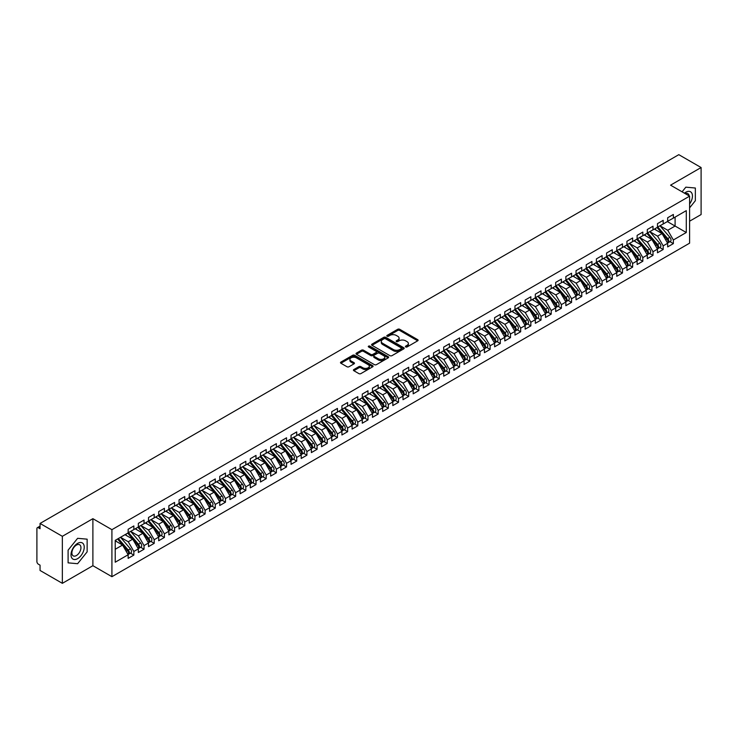 <?xml version="1.0" encoding="UTF-8"?>
<svg xmlns="http://www.w3.org/2000/svg" width="738" height="738" viewBox="0 0 738 738"><rect width="100%" height="100%" fill="white"/><g stroke="black" fill="none" stroke-linecap="round" stroke-linejoin="round"><path stroke-width="1.11" d="M405.679 346.952A0.987 0.572 0 0 0 407.072 346.952L417.69 340.818A1.411 0.812 0 0 0 418.105 340.246A1.411 0.812 0 0 0 417.69 339.664L399.701 329.286A1.411 0.812 0 0 0 397.708 329.286L387.09 335.412A0.987 0.572 0 0 0 388.492 336.224L389.858 335.43A4.52 2.611 0 0 1 396.26 335.43L397.754 336.288A4.52 2.611 0 0 1 399.083 338.133A4.52 2.611 0 0 1 397.754 339.987L396.38 340.781A0.987 0.572 0 0 0 397.782 341.583L399.157 340.79A4.52 2.611 0 0 1 405.549 340.79L407.044 341.657A4.52 2.611 0 0 1 408.372 343.502A4.52 2.611 0 0 1 407.044 345.347L405.679 346.14A0.987 0.572 0 0 0 405.679 346.952L405.679 346.14M353.843 369.544A1.411 0.812 0 0 0 353.428 370.125A1.411 0.812 0 0 0 353.843 370.697L358.889 373.613A1.411 0.812 0 0 0 360.882 373.613L372.681 366.804A1.411 0.812 0 0 0 373.087 366.233A1.411 0.812 0 0 0 372.681 365.651L354.692 355.273A1.411 0.812 0 0 0 352.69 355.273L340.901 362.081A1.411 0.812 0 0 0 340.486 362.653A1.411 0.812 0 0 0 340.901 363.234L346.998 366.749A1.411 0.812 0 0 0 349 366.749L354.046 363.834A1.411 0.812 0 0 0 354.452 363.262A1.411 0.812 0 0 0 354.046 362.681L351.02 360.937A3.782 2.186 0 0 1 349.913 359.397A3.782 2.186 0 0 1 352.247 357.376A3.782 2.186 0 0 1 356.362 357.847L368.207 364.683A3.782 2.186 0 0 1 369.314 366.233A3.782 2.186 0 0 1 366.98 368.244A3.782 2.186 0 0 1 362.856 367.773L360.882 366.638A1.411 0.812 0 0 0 358.889 366.638L353.843 369.544L353.843 370.697M689.596 221.197L701.1 214.555L701.1 167.535L678.803 154.666L40.055 523.445L40.055 528.74L38.431 527.799A2.159 1.245 -120 0 0 37.343 527.688A2.159 1.245 -120 0 0 36.9 528.676L36.9 561.59A2.159 1.245 -120 0 0 38.431 564.229L40.055 565.17L40.055 570.465L62.352 583.334L92.887 565.705L111.918 576.692L111.918 529.672L92.887 518.685L62.352 536.314L40.055 523.445M701.1 167.535L670.565 185.164L689.596 196.16L111.918 529.672M389.959 355.67A1.411 0.812 0 0 0 391.961 355.67L403.751 348.871A1.411 0.812 0 0 0 404.166 348.29A1.411 0.812 0 0 0 403.751 347.709L385.762 337.331A1.411 0.812 0 0 0 383.769 337.331L371.98 344.139A1.411 0.812 0 0 0 371.565 344.711A1.411 0.812 0 0 0 371.98 345.292L389.959 355.67M368.926 347.164A0.987 0.572 0 0 1 369.932 347.303L369.932 346.131L388.216 356.685A1.411 0.812 0 0 1 388.631 357.257A1.411 0.812 0 0 1 388.216 357.838L376.426 364.646A1.411 0.812 0 0 1 374.424 364.646L356.436 354.258L356.436 353.105A1.411 0.812 0 0 0 356.03 353.686A1.411 0.812 0 0 0 356.436 354.258M356.436 353.105L361.482 350.19A1.411 0.812 0 0 1 363.483 350.19L370.78 354.406A1.411 0.812 0 0 0 372.773 354.406L376.122 352.469A1.411 0.812 0 0 0 376.537 351.897A1.411 0.812 0 0 0 376.122 351.316L368.53 346.934A0.987 0.572 0 0 1 369.932 346.131M111.918 576.692L689.596 243.171L689.596 196.16M667.355 221.575L686.285 232.507L686.285 210.644L673.36 218.107L673.36 214.463L667.659 217.756L667.659 221.4L663.185 223.983L663.185 220.339L657.484 223.632L657.484 227.276L653.001 229.859L653.001 226.215L647.3 229.509L647.3 233.153L642.826 235.736L642.826 232.092L637.125 235.385L637.125 239.029L632.641 241.612L632.641 237.977L626.94 241.261L626.94 244.905L622.466 247.498L622.466 243.854L616.765 247.138L616.765 250.782L612.282 253.374L612.282 249.73L606.581 253.014L606.581 256.658L602.107 259.25L602.107 255.606L596.405 258.89L596.405 262.534L591.931 265.126L591.931 261.483L586.23 264.776L586.23 268.42L581.747 271.003L581.747 267.359L576.046 270.652L576.046 274.296L571.572 276.879L571.572 273.235L565.871 276.529L565.871 280.172L561.387 282.755L561.387 279.112L555.686 282.405L555.686 286.049L551.212 288.632L551.212 284.988L545.511 288.281L545.511 291.925L541.028 294.508L541.028 290.864L535.327 294.158L535.327 297.801L530.853 300.384L530.853 296.741L525.152 300.034L525.152 303.678L520.668 306.261L520.668 302.617L514.967 305.91L514.967 309.554L510.493 312.137L510.493 308.493L504.792 311.787L504.792 315.43L500.309 318.013L500.309 314.37L494.617 317.663L494.617 321.307L490.133 323.89L490.133 320.246L484.432 323.539L484.432 327.183L479.958 329.775L479.958 326.131L474.257 329.416L474.257 333.059L469.774 335.652L469.774 332.008L464.073 335.292L464.073 338.936L459.599 341.528L459.599 337.884L453.898 341.168L453.898 344.812L449.414 347.404L449.414 343.76L443.713 347.054L443.713 350.698L439.239 353.281L439.239 349.637L433.538 352.93L433.538 356.574L429.055 359.157L429.055 355.513L423.354 358.806L423.354 362.45L418.88 365.033L418.88 361.389L413.179 364.683L413.179 368.327L408.695 370.91L408.695 367.266L403.003 370.559L403.003 374.203L398.52 376.786L398.52 373.142L392.819 376.435L392.819 380.079L388.345 382.662L388.345 379.018L382.644 382.312L382.644 385.956L378.16 388.539L378.16 384.895L372.459 388.188L372.459 391.832L367.985 394.415L367.985 390.771L362.284 394.064L362.284 397.708L357.801 400.291L357.801 396.647L352.1 399.941L352.1 403.585L347.626 406.168L347.626 402.524L341.925 405.817L341.925 409.461L337.441 412.053L337.441 408.409L331.74 411.693L331.74 415.337L327.266 417.929L327.266 414.286L321.565 417.57L321.565 421.214L317.082 423.806L317.082 420.162L311.381 423.446L311.381 427.09L306.907 429.682L306.907 426.038L301.205 429.331L301.205 432.966L296.731 435.558L296.731 431.914L291.03 435.208L291.03 438.852L286.547 441.435L286.547 437.791L280.846 441.084L280.846 444.728L276.372 447.311L276.372 443.667L270.671 446.96L270.671 450.604L266.187 453.187L266.187 449.543L260.486 452.837L260.486 456.481L256.012 459.064L256.012 455.42L250.311 458.713L250.311 462.357L245.828 464.94L245.828 461.296L240.127 464.589L240.127 468.233L235.653 470.816L235.653 467.172L229.952 470.466L229.952 474.11L225.468 476.693L225.468 473.049L219.767 476.342L219.767 479.986L215.293 482.569L215.293 478.925L209.592 482.218L209.592 485.862L205.109 488.445L205.109 484.801L199.417 488.095L199.417 491.739L194.933 494.331L194.933 490.687L189.232 493.971L189.232 497.615L184.758 500.207L184.758 496.563L179.057 499.847L179.057 503.491L174.574 506.084L174.574 502.44L168.873 505.724L168.873 509.368L164.399 511.96L164.399 508.316L158.698 511.6L158.698 515.244L154.214 517.836L154.214 514.192L148.513 517.486L148.513 521.129L144.039 523.712L144.039 520.069L138.338 523.362L138.338 527.006L133.855 529.589L133.855 525.945L128.154 529.238L128.154 532.882L115.229 540.345L115.229 562.208L128.154 554.745L122.563 545.041L115.229 540.816M686.285 232.507L673.36 239.97L667.761 230.274L660.03 225.81M669.975 241.658L673.36 243.614L673.36 239.97M673.36 243.614L667.659 246.907L667.659 243.263L663.185 245.846L657.586 236.151L649.846 231.686L659.726 243.226L657.595 244.463A2.878 1.661 60 0 1 658.702 247.193A2.878 1.661 60 0 1 658.102 248.512A2.878 1.661 60 0 1 657.641 248.651M659.8 247.534L663.185 249.49L663.185 245.846M663.185 249.49L657.484 252.783L657.484 249.14L653.001 251.723L647.401 242.027L639.671 237.562M649.615 253.42L653.001 255.366L653.001 251.723M653.001 255.366L647.3 258.66L647.3 255.016L642.826 257.599L637.226 247.903L629.486 243.439L639.366 254.979L637.235 256.215A2.878 1.661 60 0 1 638.342 258.955A2.878 1.661 60 0 1 637.752 260.265A2.878 1.661 60 0 1 637.281 260.403M639.44 259.296L642.826 261.243L642.826 257.599M642.826 261.243L637.125 264.536L637.125 260.892L632.641 263.475L627.042 253.78L619.311 249.315M629.265 265.173L632.641 267.119L632.641 263.475M632.641 267.119L626.94 270.412L626.94 266.769L622.466 269.352L616.867 259.656L609.127 255.191L619.016 266.732L616.876 267.968A2.878 1.661 60 0 1 617.983 270.708A2.878 1.661 60 0 1 617.392 272.027A2.878 1.661 60 0 1 616.922 272.156M619.081 271.049L622.466 272.995L622.466 269.352M622.466 272.995L616.765 276.289L616.765 272.645L612.282 275.237L606.691 265.532L598.952 261.067L608.832 272.608L606.691 273.844A2.878 1.661 60 0 1 607.808 276.584A2.878 1.661 60 0 1 607.208 277.903A2.878 1.661 60 0 1 606.747 278.032M608.905 276.925L612.282 278.881L612.282 275.237M612.282 278.881L606.581 282.165L606.581 278.521L602.107 281.113L596.507 271.409L588.767 266.944M598.721 282.802L602.107 284.757L602.107 281.113M602.107 284.757L596.405 288.041L596.405 284.398L591.931 286.99L586.332 277.294L578.592 272.82L588.472 284.37L586.341 285.597A2.878 1.661 60 0 1 587.448 288.337A2.878 1.661 60 0 1 586.848 289.656A2.878 1.661 60 0 1 586.387 289.785M588.546 288.678L591.931 290.634L591.931 286.99M591.931 290.634L586.23 293.918L586.23 290.274L581.747 292.866L576.147 283.171L568.417 278.696L578.297 290.246L576.157 291.473A2.878 1.661 60 0 1 577.273 294.213A2.878 1.661 60 0 1 576.673 295.532A2.878 1.661 60 0 1 576.203 295.661M578.361 294.554L581.747 296.51L581.747 292.866M581.747 296.51L576.046 299.803L576.046 296.159L571.572 298.742L565.972 289.047L558.232 284.573M568.186 300.431L571.572 302.386L571.572 298.742M571.572 302.386L565.871 305.68L565.871 302.036L561.387 304.619L555.788 294.923L548.057 290.458L557.937 301.999L555.797 303.235A2.878 1.661 60 0 1 556.913 305.966A2.878 1.661 60 0 1 556.314 307.285A2.878 1.661 60 0 1 555.852 307.414M558.002 306.307L561.387 308.263L561.387 304.619M561.387 308.263L555.686 311.556L555.686 307.912L551.212 310.495L545.613 300.8L537.873 296.335L547.753 307.875L545.622 309.111A2.878 1.661 60 0 1 546.729 311.842A2.878 1.661 60 0 1 546.138 313.161A2.878 1.661 60 0 1 545.668 313.299M547.827 312.183L551.212 314.139L551.212 310.495M551.212 314.139L545.511 317.432L545.511 313.788L541.028 316.371L535.428 306.676L527.698 302.211M537.651 318.06L541.028 320.015L541.028 316.371M541.028 320.015L535.327 323.309L535.327 319.665L530.853 322.248L525.253 312.552L517.513 308.087M527.467 323.936L530.853 325.892L530.853 322.248M530.853 325.892L525.152 329.185L525.152 325.541L520.668 328.124L515.069 318.429L507.338 313.964L517.218 325.504L515.078 326.74A2.878 1.661 60 0 1 516.194 329.471A2.878 1.661 60 0 1 515.594 330.79A2.878 1.661 60 0 1 515.133 330.928M517.292 329.812L520.668 331.768L520.668 328.124M520.668 331.768L514.967 335.061L514.967 331.417L510.493 334L504.893 324.305L497.154 319.84L507.043 331.38L504.903 332.617A2.878 1.661 60 0 1 506.01 335.356A2.878 1.661 60 0 1 505.419 336.666A2.878 1.661 60 0 1 504.949 336.805M507.107 335.698L510.493 337.644L510.493 334M510.493 337.644L504.792 340.938L504.792 337.294L500.309 339.877L494.718 330.181L486.979 325.716L496.858 337.257L494.718 338.493A2.878 1.661 60 0 1 495.835 341.233A2.878 1.661 60 0 1 495.235 342.543A2.878 1.661 60 0 1 494.774 342.681M496.932 341.574L500.309 343.521L500.309 339.877M500.309 343.521L494.617 346.814L494.617 343.17L490.133 345.753L484.534 336.058L476.803 331.593L486.683 343.133L484.543 344.369A2.878 1.661 60 0 1 485.659 347.109A2.878 1.661 60 0 1 485.06 348.428A2.878 1.661 60 0 1 484.589 348.557M486.748 347.45L490.133 349.397L490.133 345.753M490.133 349.397L484.432 352.69L484.432 349.046L479.958 351.629L474.359 341.934L466.619 337.469M476.573 353.327L479.958 355.273L479.958 351.629M479.958 355.273L474.257 358.567L474.257 354.923L469.774 357.515L464.174 347.81L456.444 343.345M466.388 359.203L469.774 361.159L469.774 357.515M469.774 361.159L464.073 364.443L464.073 360.799L459.599 363.391L453.999 353.686L446.259 349.222L456.139 360.762L454.008 361.998A2.878 1.661 60 0 1 455.115 364.738A2.878 1.661 60 0 1 454.525 366.057A2.878 1.661 60 0 1 454.054 366.186M456.213 365.079L459.599 367.035L459.599 363.391M459.599 367.035L453.898 370.319L453.898 366.675L449.414 369.268L443.815 359.572L436.084 355.098L445.964 366.648L443.824 367.875A2.878 1.661 60 0 1 444.94 370.614A2.878 1.661 60 0 1 444.341 371.934A2.878 1.661 60 0 1 443.879 372.063M446.029 370.956L449.414 372.911L449.414 369.268M449.414 372.911L443.713 376.195L443.713 372.552L439.239 375.144L433.64 365.448L425.9 360.974M435.854 376.832L439.239 378.788L439.239 375.144M439.239 378.788L433.538 382.081L433.538 378.437L429.055 381.02L423.455 371.325L415.725 366.851M425.678 382.708L429.055 384.664L429.055 381.02M429.055 384.664L423.354 387.957L423.354 384.314L418.88 386.896L413.28 377.201L405.54 372.736L415.429 384.277L413.289 385.513A2.878 1.661 60 0 1 414.396 388.243A2.878 1.661 60 0 1 413.806 389.563A2.878 1.661 60 0 1 413.335 389.692M415.494 388.585L418.88 390.54L418.88 386.896M418.88 390.54L413.179 393.834L413.179 390.19L408.695 392.773L403.105 383.077L395.365 378.612M405.319 394.461L408.695 396.417L408.695 392.773M408.695 396.417L403.003 399.71L403.003 396.066L398.52 398.649L392.92 388.954L385.181 384.489L395.07 396.029L392.93 397.265A2.878 1.661 60 0 1 394.037 399.996A2.878 1.661 60 0 1 393.446 401.315A2.878 1.661 60 0 1 392.976 401.454M395.134 400.337L398.52 402.293L398.52 398.649M398.52 402.293L392.819 405.586L392.819 401.942L388.345 404.525L382.745 394.83L375.005 390.365L384.885 401.906L382.754 403.142A2.878 1.661 60 0 1 383.861 405.872A2.878 1.661 60 0 1 383.262 407.191A2.878 1.661 60 0 1 382.801 407.33M384.959 406.214L388.345 408.169L388.345 404.525M388.345 408.169L382.644 411.463L382.644 407.819L378.16 410.402L372.561 400.706L364.83 396.241M374.775 412.09L378.16 414.046L378.16 410.402M378.16 414.046L372.459 417.339L372.459 413.695L367.985 416.278L362.386 406.583L354.646 402.118L364.526 413.658L362.395 414.894A2.878 1.661 60 0 1 363.502 417.625A2.878 1.661 60 0 1 362.902 418.944A2.878 1.661 60 0 1 362.441 419.083M364.6 417.966L367.985 419.922L367.985 416.278M367.985 419.922L362.284 423.215L362.284 419.571L357.801 422.154L352.201 412.459L344.471 407.994M354.415 423.852L357.801 425.798L357.801 422.154M357.801 425.798L352.1 429.092L352.1 425.448L347.626 428.031L342.026 418.335L334.286 413.87L344.166 425.411L342.035 426.647A2.878 1.661 60 0 1 343.142 429.387A2.878 1.661 60 0 1 342.552 430.706A2.878 1.661 60 0 1 342.081 430.835M344.24 429.728L347.626 431.675L347.626 428.031M347.626 431.675L341.925 434.968L341.925 431.324L337.441 433.907L331.842 424.212L324.111 419.747M334.065 435.604L337.441 437.551L337.441 433.907M337.441 437.551L331.74 440.844L331.74 437.2L327.266 439.793L321.667 430.088L313.927 425.623L323.816 437.164L321.676 438.4A2.878 1.661 60 0 1 322.783 441.139A2.878 1.661 60 0 1 322.192 442.459A2.878 1.661 60 0 1 321.722 442.588M323.881 441.481L327.266 443.437L327.266 439.793M327.266 443.437L321.565 446.721L321.565 443.077L317.082 445.669L311.491 435.964L303.752 431.499L313.632 443.04L311.491 444.276A2.878 1.661 60 0 1 312.608 447.016A2.878 1.661 60 0 1 312.008 448.335A2.878 1.661 60 0 1 311.547 448.464M313.705 447.357L317.082 449.313L317.082 445.669M317.082 449.313L311.381 452.597L311.381 448.953L306.907 451.545L301.307 441.841L293.567 437.376M303.521 453.233L306.907 455.189L306.907 451.545M306.907 455.189L301.205 458.473L301.205 454.829L296.731 457.422L291.132 447.726L283.392 443.252L293.272 454.802L291.141 456.029A2.878 1.661 60 0 1 292.248 458.768A2.878 1.661 60 0 1 291.648 460.088A2.878 1.661 60 0 1 291.187 460.217M293.346 459.11L296.731 461.065L296.731 457.422M296.731 461.065L291.03 464.35L291.03 460.706L286.547 463.298L280.947 453.602L273.217 449.128L283.097 460.678L280.957 461.905A2.878 1.661 60 0 1 282.073 464.645A2.878 1.661 60 0 1 281.473 465.964A2.878 1.661 60 0 1 281.003 466.093M283.161 464.986L286.547 466.942L286.547 463.298M286.547 466.942L280.846 470.235L280.846 466.591L276.372 469.174L270.772 459.479L263.032 455.014M272.986 470.862L276.372 472.818L276.372 469.174M276.372 472.818L270.671 476.111L270.671 472.468L266.187 475.051L260.588 465.355L252.857 460.89L262.737 472.431L260.597 473.667A2.878 1.661 60 0 1 261.713 476.397A2.878 1.661 60 0 1 261.114 477.717A2.878 1.661 60 0 1 260.652 477.855M262.802 476.739L266.187 478.694L266.187 475.051M266.187 478.694L260.486 481.988L260.486 478.344L256.012 480.927L250.413 471.231L242.673 466.767L252.553 478.307L250.422 479.543A2.878 1.661 60 0 1 251.529 482.274A2.878 1.661 60 0 1 250.938 483.593A2.878 1.661 60 0 1 250.468 483.731M252.627 482.615L256.012 484.571L256.012 480.927M256.012 484.571L250.311 487.864L250.311 484.22L245.828 486.803L240.228 477.108L232.498 472.643M242.451 488.491L245.828 490.447L245.828 486.803M245.828 490.447L240.127 493.74L240.127 490.097L235.653 492.68L230.053 482.984L222.313 478.519M232.267 494.368L235.653 496.323L235.653 492.68M235.653 496.323L229.952 499.617L229.952 495.973L225.468 498.556L219.869 488.86L212.138 484.396L222.018 495.936L219.878 497.172A2.878 1.661 60 0 1 220.994 499.903A2.878 1.661 60 0 1 220.394 501.222A2.878 1.661 60 0 1 219.933 501.36M222.092 500.244L225.468 502.2L225.468 498.556M225.468 502.2L219.767 505.493L219.767 501.849L215.293 504.432L209.693 494.737L201.954 490.272L211.843 501.812L209.703 503.048A2.878 1.661 60 0 1 210.81 505.788A2.878 1.661 60 0 1 210.219 507.098A2.878 1.661 60 0 1 209.749 507.237M211.907 506.13L215.293 508.076L215.293 504.432M215.293 508.076L209.592 511.369L209.592 507.726L205.109 510.309L199.518 500.613L191.779 496.148L201.659 507.689L199.518 508.925A2.878 1.661 60 0 1 200.635 511.665A2.878 1.661 60 0 1 200.035 512.975A2.878 1.661 60 0 1 199.574 513.113M201.732 512.006L205.109 513.952L205.109 510.309M205.109 513.952L199.417 517.246L199.417 513.602L194.933 516.185L189.334 506.489L181.603 502.025L191.483 513.565L189.343 514.801A2.878 1.661 60 0 1 190.459 517.541A2.878 1.661 60 0 1 189.86 518.86A2.878 1.661 60 0 1 189.389 518.989M191.548 517.882L194.933 519.829L194.933 516.185M194.933 519.829L189.232 523.122L189.232 519.478L184.758 522.07L179.159 512.366L171.419 507.901M181.373 523.759L184.758 525.705L184.758 522.07M184.758 525.705L179.057 528.998L179.057 525.355L174.574 527.947L168.974 518.242L161.244 513.777M171.188 529.635L174.574 531.591L174.574 527.947M174.574 531.591L168.873 534.875L168.873 531.231L164.399 533.823L158.799 524.118L151.059 519.653L160.939 531.194L158.808 532.43A2.878 1.661 60 0 1 159.915 535.17A2.878 1.661 60 0 1 159.325 536.489A2.878 1.661 60 0 1 158.854 536.618M161.013 535.511L164.399 537.467L164.399 533.823M164.399 537.467L158.698 540.751L158.698 537.107L154.214 539.699L148.615 530.004L140.884 525.53L150.764 537.08L148.624 538.306A2.878 1.661 60 0 1 149.74 541.046A2.878 1.661 60 0 1 149.141 542.365A2.878 1.661 60 0 1 148.679 542.495M150.829 541.388L154.214 543.343L154.214 539.699M154.214 543.343L148.513 546.627L148.513 542.984L144.039 545.576L138.44 535.88L130.7 531.406M140.654 547.264L144.039 549.22L144.039 545.576M144.039 549.22L138.338 552.513L138.338 548.869L133.855 551.452L128.255 541.757L120.525 537.282M130.478 553.14L133.855 555.096L133.855 551.452M133.855 555.096L128.154 558.389L128.154 554.745M128.154 532.762L133.855 529.589M115.229 549.275L122.563 545.041M138.338 526.886L144.039 523.712M128.255 541.757L132.739 539.164L124.999 534.699M138.338 548.869L132.739 539.164M148.513 521.01L154.214 517.836M138.44 535.88L142.914 533.288L135.183 528.823M148.513 542.984L142.914 533.288M158.698 515.133L164.399 511.96M148.615 530.004L153.098 527.412L145.358 522.947M158.698 537.107L153.098 527.412M168.873 509.257L174.574 506.084M158.799 524.118L163.273 521.535L155.543 517.07M168.873 531.231L163.273 521.535M179.057 503.381L184.758 500.207M168.974 518.242L173.458 515.659L165.718 511.194M179.057 525.355L173.458 515.659M189.232 497.504L194.933 494.331M179.159 512.366L183.633 509.783L175.902 505.318M189.232 519.478L183.633 509.783M199.417 491.619L205.109 488.445M189.334 506.489L193.817 503.906L186.077 499.441M199.417 513.602L193.817 503.906M209.592 485.742L215.293 482.569M199.518 500.613L203.992 498.03L196.253 493.565M209.592 507.726L203.992 498.03M219.767 479.866L225.468 476.693M209.693 494.737L214.177 492.154L206.437 487.689M219.767 501.849L214.177 492.154M229.952 473.99L235.653 470.816M219.869 488.86L224.352 486.277L216.612 481.813M229.952 495.973L224.352 486.277M240.127 468.113L245.828 464.94M230.053 482.984L234.527 480.401L226.797 475.927M240.127 490.097L234.527 480.401M250.311 462.237L256.012 459.064M240.228 477.108L244.712 474.525L236.972 470.051M250.311 484.22L244.712 474.525M260.486 456.361L266.187 453.187M250.413 471.231L254.887 468.648L247.156 464.174M260.486 478.344L254.887 468.648M270.671 450.484L276.372 447.311M260.588 465.355L265.071 462.763L257.331 458.298M270.671 472.468L265.071 462.763M280.846 444.608L286.547 441.435M270.772 459.479L275.246 456.887L267.516 452.422M280.846 466.591L275.246 456.887M291.03 438.732L296.731 435.558M280.947 453.602L285.431 451.01L277.691 446.545M291.03 460.706L285.431 451.01M301.205 432.855L306.907 429.682M291.132 447.726L295.606 445.134L287.866 440.669M301.205 454.829L295.606 445.134M311.381 426.979L317.082 423.806M301.307 441.841L305.79 439.258L298.051 434.793M311.381 448.953L305.79 439.258M321.565 421.103L327.266 417.929M311.491 435.964L315.965 433.381L308.226 428.916M321.565 443.077L315.965 433.381M331.74 415.226L337.441 412.053M321.667 430.088L326.141 427.505L318.41 423.04M331.74 437.2L326.141 427.505M341.925 409.341L347.626 406.168M331.842 424.212L336.325 421.629L328.585 417.164M341.925 431.324L336.325 421.629M352.1 403.465L357.801 400.291M342.026 418.335L346.5 415.752L338.77 411.287M352.1 425.448L346.5 415.752M362.284 397.588L367.985 394.415M352.201 412.459L356.685 409.876L348.945 405.411M362.284 419.571L356.685 409.876M372.459 391.712L378.16 388.539M362.386 406.583L366.86 404L359.129 399.535M372.459 413.695L366.86 404M382.644 385.836L388.345 382.662M372.561 400.706L377.044 398.123L369.304 393.658M382.644 407.819L377.044 398.123M392.819 379.959L398.52 376.786M382.745 394.83L387.219 392.247L379.489 387.773M392.819 401.942L387.219 392.247M403.003 374.083L408.695 370.91M392.92 388.954L397.404 386.371L389.664 381.897M403.003 396.066L397.404 386.371M413.179 368.207L418.88 365.033M403.105 383.077L407.579 380.485L399.839 376.02M413.179 390.19L407.579 380.485M423.354 362.33L429.055 359.157M413.28 377.201L417.763 374.609L410.024 370.144M423.354 384.314L417.763 374.609M433.538 356.454L439.239 353.281M423.455 371.325L427.939 368.732L420.199 364.268M433.538 378.437L427.939 368.732M443.713 350.578L449.414 347.404M433.64 365.448L438.114 362.856L430.383 358.391M443.713 372.552L438.114 362.856M453.898 344.701L459.599 341.528M443.815 359.572L448.298 356.98L440.558 352.515M453.898 366.675L448.298 356.98M464.073 338.825L469.774 335.652M453.999 353.686L458.473 351.103L450.743 346.639M464.073 360.799L458.473 351.103M474.257 332.949L479.958 329.775M464.174 347.81L468.658 345.227L460.918 340.762M474.257 354.923L468.658 345.227M484.432 327.063L490.133 323.89M474.359 341.934L478.833 339.351L471.102 334.886M484.432 349.046L478.833 339.351M494.617 321.187L500.309 318.013M484.534 336.058L489.017 333.475L481.277 329.01M494.617 343.17L489.017 333.475M504.792 315.31L510.493 312.137M494.718 330.181L499.192 327.598L491.453 323.133M504.792 337.294L499.192 327.598M514.967 309.434L520.668 306.261M504.893 324.305L509.377 321.722L501.637 317.257M514.967 331.417L509.377 321.722M525.152 303.558L530.853 300.384M515.069 318.429L519.552 315.846L511.812 311.381M525.152 325.541L519.552 315.846M535.327 297.682L541.028 294.508M525.253 312.552L529.727 309.969L521.997 305.495M535.327 319.665L529.727 309.969M545.511 291.805L551.212 288.632M535.428 306.676L539.912 304.093L532.172 299.619M545.511 313.788L539.912 304.093M555.686 285.929L561.387 282.755M545.613 300.8L550.087 298.207L542.356 293.742M555.686 307.912L550.087 298.207M565.871 280.053L571.572 276.879M555.788 294.923L560.271 292.331L552.531 287.866M565.871 302.036L560.271 292.331M576.046 274.176L581.747 271.003M565.972 289.047L570.446 286.455L562.716 281.99M576.046 296.159L570.446 286.455M586.23 268.3L591.931 265.126M576.147 283.171L580.631 280.578L572.891 276.113M586.23 290.274L580.631 280.578M596.405 262.424L602.107 259.25M586.332 277.294L590.806 274.702L583.066 270.237M596.405 284.398L590.806 274.702M606.581 256.547L612.282 253.374M596.507 271.409L600.99 268.826L593.251 264.361M606.581 278.521L600.99 268.826M616.765 250.671L622.466 247.498M606.691 265.532L611.165 262.949L603.426 258.484M616.765 272.645L611.165 262.949M626.94 244.795L632.641 241.612M616.867 259.656L621.341 257.073L613.61 252.608M626.94 266.769L621.341 257.073M637.125 238.909L642.826 235.736M627.042 253.78L631.525 251.197L623.785 246.732M637.125 260.892L631.525 251.197M647.3 233.033L653.001 229.859M637.226 247.903L641.7 245.32L633.97 240.856M647.3 255.016L641.7 245.32M657.484 227.156L663.185 223.983M647.401 242.027L651.885 239.444L644.145 234.979M657.484 249.14L651.885 239.444M667.659 221.28L673.36 218.107M667.761 230.274L675.095 226.04L675.095 217.11L686.285 210.644M657.586 236.151L662.06 233.568L654.329 229.103M667.659 243.263L662.06 233.568M62.352 536.314L62.352 583.334M685.833 187.166L682.087 191.825L685.833 187.166L695.353 188.024L685.833 187.166M695.353 200.708L695.353 188.024L695.353 200.708L689.596 207.867L695.353 200.708M92.887 565.705L92.887 518.685M87.139 551.858L87.139 539.174L77.619 538.316L68.099 550.161L68.099 562.854L77.619 563.703L87.139 551.858L77.619 563.703L68.099 562.854L68.099 550.161L77.619 538.316L87.139 539.174L87.139 551.858M406.066 347.091L407.044 346.528A4.52 2.611 0 0 0 408.372 344.674L408.372 343.502M399.083 338.133L399.083 339.314A4.52 2.611 0 0 1 397.754 341.159L396.776 341.722M417.671 340.827L399.701 330.458A1.411 0.812 0 0 0 397.708 330.458L387.487 336.362M403.751 347.709L403.751 348.871L385.762 338.502A1.411 0.812 0 0 0 383.769 338.502L371.998 345.301L371.98 344.139M401.251 348.696A0.987 0.572 0 0 0 401.251 347.884L385.467 338.77A0.987 0.572 0 0 0 384.064 338.77L382.616 339.609A4.52 2.611 0 0 0 381.297 341.454A4.52 2.611 0 0 0 382.616 343.299L393.409 349.526A4.52 2.611 0 0 0 399.802 349.526L401.251 348.696L401.251 349.867A0.987 0.572 0 0 0 401.546 349.461L401.546 348.29M381.297 341.454L381.297 342.626A4.52 2.611 0 0 0 382.616 344.48L382.616 343.299M401.251 349.867L399.802 350.707A4.52 2.611 0 0 1 393.409 350.707L382.616 344.48M356.463 354.268L361.482 351.371L361.482 350.19M376.537 351.897L376.537 353.068A1.411 0.812 0 0 1 376.122 353.65L372.773 355.578A1.411 0.812 0 0 1 370.78 355.578L363.483 351.371A1.411 0.812 0 0 0 361.482 351.371M369.932 347.303L388.197 357.847M378.345 358.779A3.782 2.186 0 0 0 382.469 359.249A3.782 2.186 0 0 0 384.802 357.229A3.782 2.186 0 0 0 383.695 355.688L379.516 353.281A1.411 0.812 0 0 0 377.524 353.281L374.175 355.209A1.411 0.812 0 0 0 373.76 355.79A1.411 0.812 0 0 0 374.175 356.362L378.345 358.779L378.345 359.95A3.782 2.186 0 0 0 382.469 360.421A3.782 2.186 0 0 0 384.802 358.41L384.802 357.229M373.76 355.79L373.76 356.961A1.411 0.812 0 0 0 374.175 357.543L374.175 356.362M378.345 359.95L374.175 357.543M369.314 366.233L369.314 367.404A3.782 2.186 0 0 1 366.98 369.424A3.782 2.186 0 0 1 362.856 368.945L360.882 367.81A1.411 0.812 0 0 0 358.889 367.81L353.862 370.716M349.913 359.397L349.913 360.568A3.782 2.186 0 0 0 351.02 362.109L351.02 360.937M354.028 363.843L351.02 362.109M372.662 366.814L354.692 356.445A1.411 0.812 0 0 0 352.69 356.445L340.919 363.244L340.901 362.081M657.872 227.046L667.77 238.586A2.878 1.661 60 0 1 668.886 241.317A2.878 1.661 60 0 1 668.287 242.636L670.427 241.4A2.878 1.661 -120 0 0 671.017 240.09A2.878 1.661 -120 0 0 669.91 237.35L660.012 225.819M668.287 242.636A2.878 1.661 60 0 1 667.816 242.774M657.06 227.516L666.958 239.057A2.878 1.661 60 0 1 668.065 241.787A2.878 1.661 60 0 1 667.549 243.06M656.1 230.118L654.92 228.752M658.102 248.512L660.242 247.285A2.878 1.661 -120 0 0 660.842 245.966A2.878 1.661 -120 0 0 659.726 243.226M646.885 233.392L656.774 244.933A2.878 1.661 60 0 1 657.89 247.664A2.878 1.661 60 0 1 657.364 248.937M645.916 235.994L644.744 234.629M647.696 232.922L657.595 244.463M637.521 238.808L647.41 250.339A2.878 1.661 60 0 1 648.527 253.079A2.878 1.661 60 0 1 647.927 254.389L650.067 253.162A2.878 1.661 -120 0 0 650.658 251.843A2.878 1.661 -120 0 0 649.551 249.103L639.652 237.571M647.927 254.389A2.878 1.661 60 0 1 647.466 254.527M636.7 239.269L646.599 250.809A2.878 1.661 60 0 1 647.706 253.549A2.878 1.661 60 0 1 647.189 254.813M635.741 241.879L634.569 240.505M637.752 260.265L639.883 259.038A2.878 1.661 -120 0 0 640.483 257.719A2.878 1.661 -120 0 0 639.366 254.979M626.525 245.154L636.414 256.686A2.878 1.661 60 0 1 637.531 259.425A2.878 1.661 60 0 1 637.005 260.689M625.556 247.756L624.385 246.381M627.337 244.684L637.235 256.215M617.162 250.56L627.051 262.091A2.878 1.661 60 0 1 628.167 264.831A2.878 1.661 60 0 1 627.568 266.15L629.708 264.914A2.878 1.661 -120 0 0 630.307 263.595A2.878 1.661 -120 0 0 629.191 260.855L619.293 249.324M627.568 266.15A2.878 1.661 60 0 1 627.106 266.28M616.341 251.031L626.239 262.562A2.878 1.661 60 0 1 627.355 265.302A2.878 1.661 60 0 1 626.83 266.566M615.381 253.632L614.21 252.258M689.596 203.965A9.354 5.406 120 0 0 692.143 193.937A9.354 5.406 120 0 0 685.833 192.221A9.354 5.406 120 0 0 684.449 193.19M689.117 195.884A6.402 3.699 120 0 0 687.825 193.614A6.402 3.699 120 0 0 685.224 193.633M77.619 558.648A9.354 5.406 120 0 0 84.233 547.19A9.354 5.406 120 0 0 77.619 543.371A9.354 5.406 120 0 0 71.005 554.828A9.354 5.406 120 0 0 77.619 558.648M76.411 555.548A6.402 3.699 120 0 0 80.599 549.902A6.402 3.699 120 0 0 79.612 544.764A6.402 3.699 120 0 0 76.411 545.087A6.402 3.699 120 0 0 72.232 550.732A6.402 3.699 120 0 0 73.21 555.862A6.402 3.699 120 0 0 76.411 555.548M617.392 272.027L619.523 270.791A2.878 1.661 -120 0 0 620.123 269.471A2.878 1.661 -120 0 0 619.016 266.732M606.166 256.907L616.064 268.438A2.878 1.661 60 0 1 617.171 271.178A2.878 1.661 60 0 1 616.645 272.451M605.197 259.508L604.025 258.134M606.977 256.437L616.876 267.968M607.208 277.903L609.348 276.667A2.878 1.661 -120 0 0 609.948 275.348A2.878 1.661 -120 0 0 608.832 272.608M595.981 262.783L605.88 274.315A2.878 1.661 60 0 1 606.996 277.054A2.878 1.661 60 0 1 606.47 278.327M595.022 265.385L593.85 264.019M596.802 262.313L606.691 273.844M586.618 268.189L596.516 279.72A2.878 1.661 60 0 1 597.623 282.46A2.878 1.661 60 0 1 597.033 283.779L599.173 282.543A2.878 1.661 -120 0 0 599.763 281.224A2.878 1.661 -120 0 0 598.656 278.484L588.758 266.953M597.033 283.779A2.878 1.661 60 0 1 596.562 283.909M585.806 268.66L595.704 280.191A2.878 1.661 60 0 1 596.811 282.931A2.878 1.661 60 0 1 596.286 284.204M584.837 271.261L583.666 269.896M586.848 289.656L588.989 288.42A2.878 1.661 -120 0 0 589.588 287.1A2.878 1.661 -120 0 0 588.472 284.37M575.631 274.536L585.52 286.067A2.878 1.661 60 0 1 586.636 288.807A2.878 1.661 60 0 1 586.11 290.08M574.662 277.137L573.491 275.772M576.443 274.066L586.341 285.597M576.673 295.532L578.813 294.296A2.878 1.661 -120 0 0 579.404 292.977A2.878 1.661 -120 0 0 578.297 290.246M565.446 280.412L575.345 291.944A2.878 1.661 60 0 1 576.452 294.683A2.878 1.661 60 0 1 575.935 295.956M564.487 283.014L563.306 281.648M566.258 279.942L576.157 291.473M556.083 285.818L565.981 297.349A2.878 1.661 60 0 1 567.088 300.089A2.878 1.661 60 0 1 566.489 301.408L568.629 300.172A2.878 1.661 -120 0 0 569.229 298.853A2.878 1.661 -120 0 0 568.112 296.123L558.223 284.582M566.489 301.408A2.878 1.661 60 0 1 566.028 301.538M555.271 286.289L565.16 297.82A2.878 1.661 60 0 1 566.277 300.56A2.878 1.661 60 0 1 565.751 301.833M554.303 288.89L553.131 287.525M556.314 307.285L558.454 306.049A2.878 1.661 -120 0 0 559.044 304.729A2.878 1.661 -120 0 0 557.937 301.999M545.087 292.165L554.985 303.705A2.878 1.661 60 0 1 556.092 306.436A2.878 1.661 60 0 1 555.576 307.709M544.127 294.766L542.956 293.401M545.908 291.695L555.797 303.235M546.138 313.161L548.269 311.925A2.878 1.661 -120 0 0 548.869 310.606A2.878 1.661 -120 0 0 547.753 307.875M534.912 298.041L544.801 309.582A2.878 1.661 60 0 1 545.917 312.312A2.878 1.661 60 0 1 545.391 313.585M533.943 300.643L532.771 299.277M535.723 297.571L545.622 309.111M525.548 303.447L535.437 314.988A2.878 1.661 60 0 1 536.554 317.718A2.878 1.661 60 0 1 535.954 319.037L538.094 317.801A2.878 1.661 -120 0 0 538.685 316.491A2.878 1.661 -120 0 0 537.578 313.751L527.679 302.22M535.954 319.037A2.878 1.661 60 0 1 535.493 319.176M524.727 303.918L534.626 315.458A2.878 1.661 60 0 1 535.733 318.189A2.878 1.661 60 0 1 535.216 319.462M523.768 306.519L522.596 305.154M515.364 309.323L525.262 320.864A2.878 1.661 60 0 1 526.369 323.595A2.878 1.661 60 0 1 525.779 324.914L527.91 323.678A2.878 1.661 -120 0 0 528.509 322.368A2.878 1.661 -120 0 0 527.402 319.628L517.504 308.097M525.779 324.914A2.878 1.661 60 0 1 525.308 325.052M514.552 309.794L524.45 321.334A2.878 1.661 60 0 1 525.557 324.065A2.878 1.661 60 0 1 525.032 325.338M513.583 312.395L512.412 311.03M515.594 330.79L517.735 329.563A2.878 1.661 -120 0 0 518.334 328.244A2.878 1.661 -120 0 0 517.218 325.504M504.368 315.67L514.266 327.211A2.878 1.661 60 0 1 515.382 329.941A2.878 1.661 60 0 1 514.856 331.214M503.408 318.272L502.237 316.906M505.189 315.2L515.078 326.74M505.419 336.666L507.55 335.439A2.878 1.661 -120 0 0 508.15 334.12A2.878 1.661 -120 0 0 507.043 331.38M494.192 321.547L504.091 333.087A2.878 1.661 60 0 1 505.198 335.818A2.878 1.661 60 0 1 504.672 337.091M493.224 324.148L492.052 322.783M495.004 321.085L504.903 332.617M495.235 342.543L497.375 341.316A2.878 1.661 -120 0 0 497.975 339.997A2.878 1.661 -120 0 0 496.858 337.257M484.017 327.432L493.906 338.963A2.878 1.661 60 0 1 495.023 341.703A2.878 1.661 60 0 1 494.497 342.967M483.049 330.034L481.877 328.659M484.829 326.962L494.718 338.493M485.06 348.428L487.2 347.192A2.878 1.661 -120 0 0 487.79 345.873A2.878 1.661 -120 0 0 486.683 343.133M473.833 333.308L483.731 344.84A2.878 1.661 60 0 1 484.838 347.58A2.878 1.661 60 0 1 484.322 348.843M472.874 335.91L471.693 334.535M474.645 332.838L484.543 344.369M464.47 338.714L474.368 350.246A2.878 1.661 60 0 1 475.475 352.985A2.878 1.661 60 0 1 474.875 354.305L477.016 353.068A2.878 1.661 -120 0 0 477.615 351.749A2.878 1.661 -120 0 0 476.499 349.009L466.61 337.478M474.875 354.305A2.878 1.661 60 0 1 474.414 354.434M463.658 339.185L473.547 350.716A2.878 1.661 60 0 1 474.663 353.456A2.878 1.661 60 0 1 474.137 354.72M462.689 341.786L461.518 340.412M454.285 344.591L464.184 356.122A2.878 1.661 60 0 1 465.3 358.862A2.878 1.661 60 0 1 464.7 360.181L466.84 358.945A2.878 1.661 -120 0 0 467.431 357.626A2.878 1.661 -120 0 0 466.324 354.886L456.425 343.354M464.7 360.181A2.878 1.661 60 0 1 464.23 360.31M453.473 345.061L463.372 356.592A2.878 1.661 60 0 1 464.479 359.332A2.878 1.661 60 0 1 463.962 360.605M452.514 347.663L451.333 346.297M454.525 366.057L456.656 364.821A2.878 1.661 -120 0 0 457.256 363.502A2.878 1.661 -120 0 0 456.139 360.762M443.298 350.937L453.187 362.469A2.878 1.661 60 0 1 454.304 365.209A2.878 1.661 60 0 1 453.778 366.482M442.33 353.539L441.158 352.174M444.11 350.467L454.008 361.998M444.341 371.934L446.481 370.697A2.878 1.661 -120 0 0 447.071 369.378A2.878 1.661 -120 0 0 445.964 366.648M433.114 356.814L443.012 368.345A2.878 1.661 60 0 1 444.119 371.085A2.878 1.661 60 0 1 443.603 372.358M432.154 359.415L430.983 358.05M433.935 356.343L443.824 367.875M423.75 362.22L433.649 373.751A2.878 1.661 60 0 1 434.756 376.491A2.878 1.661 60 0 1 434.165 377.81L436.296 376.574A2.878 1.661 -120 0 0 436.896 375.255A2.878 1.661 -120 0 0 435.789 372.524L425.891 360.983M434.165 377.81A2.878 1.661 60 0 1 433.695 377.939M422.939 362.69L432.837 374.221A2.878 1.661 60 0 1 433.944 376.961A2.878 1.661 60 0 1 433.418 378.234M421.97 365.292L420.798 363.926M413.575 368.096L423.464 379.627A2.878 1.661 60 0 1 424.581 382.367A2.878 1.661 60 0 1 423.981 383.686L426.121 382.45A2.878 1.661 -120 0 0 426.721 381.131A2.878 1.661 -120 0 0 425.605 378.4L415.706 366.86M423.981 383.686A2.878 1.661 60 0 1 423.52 383.815M412.754 368.566L422.653 380.098A2.878 1.661 60 0 1 423.769 382.837A2.878 1.661 60 0 1 423.243 384.111M411.795 371.168L410.623 369.803M413.806 389.563L415.937 388.326A2.878 1.661 -120 0 0 416.536 387.007A2.878 1.661 -120 0 0 415.429 384.277M402.579 374.443L412.477 385.974A2.878 1.661 60 0 1 413.584 388.714A2.878 1.661 60 0 1 413.059 389.987M401.61 377.044L400.439 375.679M403.391 373.972L413.289 385.513M393.216 379.849L403.105 391.389A2.878 1.661 60 0 1 404.221 394.12A2.878 1.661 60 0 1 403.621 395.439L405.762 394.203A2.878 1.661 -120 0 0 406.361 392.884A2.878 1.661 -120 0 0 405.245 390.153L395.356 378.612M403.621 395.439A2.878 1.661 60 0 1 403.16 395.577M392.404 380.319L402.293 391.86A2.878 1.661 60 0 1 403.409 394.59A2.878 1.661 60 0 1 402.883 395.863M391.435 382.921L390.264 381.555M393.446 401.315L395.586 400.079A2.878 1.661 -120 0 0 396.177 398.769A2.878 1.661 -120 0 0 395.07 396.029M382.219 386.195L392.118 397.736A2.878 1.661 60 0 1 393.225 400.466A2.878 1.661 60 0 1 392.708 401.74M381.26 388.797L380.079 387.432M383.031 385.725L392.93 397.265M383.262 407.191L385.402 405.955A2.878 1.661 -120 0 0 386.002 404.645A2.878 1.661 -120 0 0 384.885 401.906M372.044 392.072L381.933 403.612A2.878 1.661 60 0 1 383.05 406.343A2.878 1.661 60 0 1 382.524 407.616M371.076 394.673L369.904 393.308M372.856 391.601L382.754 403.142M362.672 397.478L372.57 409.018A2.878 1.661 60 0 1 373.686 411.749A2.878 1.661 60 0 1 373.087 413.068L375.227 411.841A2.878 1.661 -120 0 0 375.817 410.522A2.878 1.661 -120 0 0 374.71 407.782L364.812 396.251M373.087 413.068A2.878 1.661 60 0 1 372.616 413.206M361.86 397.948L371.758 409.489A2.878 1.661 60 0 1 372.865 412.219A2.878 1.661 60 0 1 372.349 413.492M360.9 400.549L359.72 399.184M362.902 418.944L365.042 417.717A2.878 1.661 -120 0 0 365.642 416.398A2.878 1.661 -120 0 0 364.526 413.658M351.685 403.824L361.574 415.365A2.878 1.661 60 0 1 362.69 418.095A2.878 1.661 60 0 1 362.164 419.369M350.716 406.426L349.544 405.061M352.496 403.354L362.395 414.894M342.321 409.239L352.211 420.771A2.878 1.661 60 0 1 353.327 423.511A2.878 1.661 60 0 1 352.727 424.82L354.867 423.594A2.878 1.661 -120 0 0 355.458 422.274A2.878 1.661 -120 0 0 354.351 419.535L344.452 408.003M352.727 424.82A2.878 1.661 60 0 1 352.266 424.959M341.5 409.71L351.399 421.241A2.878 1.661 60 0 1 352.506 423.981A2.878 1.661 60 0 1 351.989 425.245M340.541 412.311L339.369 410.937M342.552 430.706L344.683 429.47A2.878 1.661 -120 0 0 345.283 428.151A2.878 1.661 -120 0 0 344.166 425.411M331.325 415.586L341.214 427.118A2.878 1.661 60 0 1 342.331 429.857A2.878 1.661 60 0 1 341.805 431.121M330.356 418.188L329.185 416.813M332.137 415.116L342.035 426.647M321.962 420.992L331.851 432.523A2.878 1.661 60 0 1 332.967 435.263A2.878 1.661 60 0 1 332.368 436.582L334.508 435.346A2.878 1.661 -120 0 0 335.107 434.027A2.878 1.661 -120 0 0 333.991 431.287L324.093 419.756M332.368 436.582A2.878 1.661 60 0 1 331.906 436.712M321.141 421.463L331.039 432.994A2.878 1.661 60 0 1 332.155 435.734A2.878 1.661 60 0 1 331.63 436.997M320.181 424.064L319.01 422.69M322.192 442.459L324.323 441.223A2.878 1.661 -120 0 0 324.923 439.903A2.878 1.661 -120 0 0 323.816 437.164M310.966 427.339L320.864 438.87A2.878 1.661 60 0 1 321.971 441.61A2.878 1.661 60 0 1 321.445 442.883M309.997 429.94L308.825 428.575M311.777 426.868L321.676 438.4M312.008 448.335L314.148 447.099A2.878 1.661 -120 0 0 314.748 445.78A2.878 1.661 -120 0 0 313.632 443.04M300.781 433.215L310.68 444.746A2.878 1.661 60 0 1 311.796 447.486A2.878 1.661 60 0 1 311.27 448.759M299.822 435.817L298.65 434.451M301.602 432.745L311.491 444.276M291.418 438.621L301.316 450.152A2.878 1.661 60 0 1 302.423 452.892A2.878 1.661 60 0 1 301.833 454.211L303.973 452.975A2.878 1.661 -120 0 0 304.563 451.656A2.878 1.661 -120 0 0 303.456 448.925L293.558 437.385M301.833 454.211A2.878 1.661 60 0 1 301.362 454.34M290.606 439.092L300.504 450.623A2.878 1.661 60 0 1 301.611 453.363A2.878 1.661 60 0 1 301.086 454.636M289.637 441.693L288.466 440.328M291.648 460.088L293.789 458.851A2.878 1.661 -120 0 0 294.388 457.532A2.878 1.661 -120 0 0 293.272 454.802M280.431 444.968L290.32 456.499A2.878 1.661 60 0 1 291.436 459.239A2.878 1.661 60 0 1 290.91 460.512M279.462 447.569L278.291 446.204M281.243 444.497L291.141 456.029M281.473 465.964L283.613 464.728A2.878 1.661 -120 0 0 284.204 463.409A2.878 1.661 -120 0 0 283.097 460.678M270.246 450.844L280.145 462.375A2.878 1.661 60 0 1 281.252 465.115A2.878 1.661 60 0 1 280.735 466.388M269.287 453.446L268.106 452.08M271.058 450.374L280.957 461.905M260.883 456.25L270.781 467.791A2.878 1.661 60 0 1 271.888 470.521A2.878 1.661 60 0 1 271.289 471.84L273.429 470.604A2.878 1.661 -120 0 0 274.029 469.285A2.878 1.661 -120 0 0 272.912 466.554L263.023 455.014M271.289 471.84A2.878 1.661 60 0 1 270.828 471.969M260.071 456.721L269.96 468.252A2.878 1.661 60 0 1 271.077 470.992A2.878 1.661 60 0 1 270.551 472.265M259.103 459.322L257.931 457.957M261.114 477.717L263.254 476.48A2.878 1.661 -120 0 0 263.844 475.161A2.878 1.661 -120 0 0 262.737 472.431M249.887 462.597L259.785 474.137A2.878 1.661 60 0 1 260.892 476.868A2.878 1.661 60 0 1 260.376 478.141M248.927 465.198L247.756 463.833M250.708 462.126L260.597 473.667M250.938 483.593L253.069 482.357A2.878 1.661 -120 0 0 253.669 481.038A2.878 1.661 -120 0 0 252.553 478.307M239.712 468.473L249.601 480.014A2.878 1.661 60 0 1 250.717 482.744A2.878 1.661 60 0 1 250.191 484.017M238.743 471.075L237.571 469.709M240.523 468.003L250.422 479.543M230.348 473.879L240.237 485.42A2.878 1.661 60 0 1 241.354 488.15A2.878 1.661 60 0 1 240.754 489.469L242.894 488.233A2.878 1.661 -120 0 0 243.485 486.923A2.878 1.661 -120 0 0 242.378 484.183L232.479 472.652M240.754 489.469A2.878 1.661 60 0 1 240.293 489.608M229.527 474.35L239.426 485.89A2.878 1.661 60 0 1 240.533 488.621A2.878 1.661 60 0 1 240.016 489.894M228.568 476.951L227.396 475.586M220.164 479.755L230.062 491.296A2.878 1.661 60 0 1 231.169 494.026A2.878 1.661 60 0 1 230.579 495.346L232.71 494.109A2.878 1.661 -120 0 0 233.309 492.8A2.878 1.661 -120 0 0 232.202 490.06L222.304 478.528M230.579 495.346A2.878 1.661 60 0 1 230.108 495.484M219.352 480.226L229.25 491.766A2.878 1.661 60 0 1 230.357 494.497A2.878 1.661 60 0 1 229.832 495.77M218.383 482.827L217.212 481.462M220.394 501.222L222.535 499.995A2.878 1.661 -120 0 0 223.134 498.676A2.878 1.661 -120 0 0 222.018 495.936M209.168 486.102L219.066 497.643A2.878 1.661 60 0 1 220.182 500.373A2.878 1.661 60 0 1 219.656 501.646M208.208 488.704L207.037 487.338M209.989 485.632L219.878 497.172M210.219 507.098L212.35 505.871A2.878 1.661 -120 0 0 212.95 504.552A2.878 1.661 -120 0 0 211.843 501.812M198.992 491.978L208.891 503.519A2.878 1.661 60 0 1 209.998 506.259A2.878 1.661 60 0 1 209.472 507.523M198.024 494.589L196.852 493.215M199.804 491.517L209.703 503.048M200.035 512.975L202.175 511.748A2.878 1.661 -120 0 0 202.775 510.428A2.878 1.661 -120 0 0 201.659 507.689M188.817 497.864L198.707 509.395A2.878 1.661 60 0 1 199.823 512.135A2.878 1.661 60 0 1 199.297 513.399M187.849 500.465L186.677 499.091M189.629 497.394L199.518 508.925M189.86 518.86L192 517.624A2.878 1.661 -120 0 0 192.59 516.305A2.878 1.661 -120 0 0 191.483 513.565M178.633 503.74L188.531 515.272A2.878 1.661 60 0 1 189.638 518.011A2.878 1.661 60 0 1 189.122 519.275M177.673 506.342L176.493 504.967M179.445 503.27L189.343 514.801M169.27 509.146L179.168 520.677A2.878 1.661 60 0 1 180.275 523.417A2.878 1.661 60 0 1 179.675 524.736L181.816 523.5A2.878 1.661 -120 0 0 182.415 522.181A2.878 1.661 -120 0 0 181.299 519.441L171.41 507.91M179.675 524.736A2.878 1.661 60 0 1 179.214 524.866M168.458 509.617L178.347 521.148A2.878 1.661 60 0 1 179.463 523.888A2.878 1.661 60 0 1 178.937 525.161M167.489 512.218L166.318 510.844M159.085 515.023L168.984 526.554A2.878 1.661 60 0 1 170.1 529.294A2.878 1.661 60 0 1 169.5 530.613L171.64 529.377A2.878 1.661 -120 0 0 172.231 528.057A2.878 1.661 -120 0 0 171.124 525.318L161.225 513.786M169.5 530.613A2.878 1.661 60 0 1 169.03 530.742M158.273 515.493L168.172 527.024A2.878 1.661 60 0 1 169.279 529.764A2.878 1.661 60 0 1 168.762 531.037M157.314 518.094L156.133 516.729M159.325 536.489L161.456 535.253A2.878 1.661 -120 0 0 162.056 533.934A2.878 1.661 -120 0 0 160.939 531.194M148.098 521.369L157.987 532.901A2.878 1.661 60 0 1 159.104 535.64A2.878 1.661 60 0 1 158.578 536.913M147.13 523.971L145.958 522.605M148.91 520.899L158.808 532.43M149.141 542.365L151.281 541.129A2.878 1.661 -120 0 0 151.871 539.81A2.878 1.661 -120 0 0 150.764 537.08M137.914 527.246L147.812 538.777A2.878 1.661 60 0 1 148.919 541.517A2.878 1.661 60 0 1 148.403 542.79M136.954 529.847L135.783 528.482M138.735 526.775L148.624 538.306M128.55 532.651L138.449 544.183A2.878 1.661 60 0 1 139.556 546.923A2.878 1.661 60 0 1 138.965 548.242L141.096 547.006A2.878 1.661 -120 0 0 141.696 545.686A2.878 1.661 -120 0 0 140.589 542.956L130.691 531.415M138.965 548.242A2.878 1.661 60 0 1 138.495 548.371M127.739 533.122L137.637 544.653A2.878 1.661 60 0 1 138.744 547.393A2.878 1.661 60 0 1 138.218 548.666M126.77 535.723L125.598 534.358M118.375 538.528L128.264 550.059A2.878 1.661 60 0 1 129.381 552.799A2.878 1.661 60 0 1 128.781 554.118L130.921 552.882A2.878 1.661 -120 0 0 131.521 551.563A2.878 1.661 -120 0 0 130.405 548.832L120.506 537.292M128.781 554.118A2.878 1.661 60 0 1 128.32 554.247M117.554 538.998L127.453 550.53A2.878 1.661 60 0 1 128.569 553.269A2.878 1.661 60 0 1 128.043 554.542M116.595 541.6L115.423 540.234M40.055 526.858L38.431 527.799M407.044 346.528L407.044 345.347M396.38 341.583L396.38 340.781M397.754 341.159L397.754 339.987M387.09 336.224L387.09 335.412M397.708 330.458L397.708 329.286M399.701 330.458L399.701 329.286M417.69 340.818L417.69 339.664M383.769 338.502L383.769 337.331M385.762 338.502L385.762 337.331M393.409 350.707L393.409 349.526M399.802 350.707L399.802 349.526M363.483 351.371L363.483 350.19M370.78 355.578L370.78 354.406M372.773 355.578L372.773 354.406M376.122 353.65L376.122 352.469M388.216 357.838L388.216 356.685M358.889 367.81L358.889 366.638M360.882 367.81L360.882 366.638M362.856 368.945L362.856 367.773M354.046 363.834L354.046 362.681M352.69 356.445L352.69 355.273M354.692 356.445L354.692 355.273M372.681 366.804L372.681 365.651M666.958 239.057L665.667 239.804M669.91 237.35L667.77 238.586M656.774 244.933L655.482 245.68M646.599 250.809L645.307 251.557M649.551 249.103L647.41 250.339M636.414 256.686L635.123 257.433M626.239 262.562L624.948 263.309M629.191 260.855L627.051 262.091M616.064 268.438L614.763 269.185M605.88 274.315L604.588 275.062M595.704 280.191L594.404 280.938M598.656 278.484L596.516 279.72M585.52 286.067L584.228 286.814M575.345 291.944L574.053 292.691M565.16 297.82L563.869 298.567M568.112 296.123L565.981 297.349M554.985 303.705L553.694 304.443M544.801 309.582L543.509 310.329M534.626 315.458L533.334 316.205M537.578 313.751L535.437 314.988M524.45 321.334L523.15 322.082M527.402 319.628L525.262 320.864M514.266 327.211L512.975 327.958M504.091 333.087L502.79 333.834M493.906 338.963L492.615 339.711M483.731 344.84L482.431 345.587M473.547 350.716L472.255 351.463M476.499 349.009L474.368 350.246M463.372 356.592L462.08 357.34M466.324 354.886L464.184 356.122M453.187 362.469L451.896 363.216M443.012 368.345L441.721 369.092M432.837 374.221L431.536 374.969M435.789 372.524L433.649 373.751M422.653 380.098L421.361 380.845M425.605 378.4L423.464 379.627M412.477 385.974L411.177 386.721M402.293 391.86L401.002 392.607M405.245 390.153L403.105 391.389M392.118 397.736L390.817 398.483M381.933 403.612L380.642 404.359M371.758 409.489L370.467 410.236M374.71 407.782L372.57 409.018M361.574 415.365L360.282 416.112M351.399 421.241L350.107 421.988M354.351 419.535L352.211 420.771M341.214 427.118L339.923 427.865M331.039 432.994L329.748 433.741M333.991 431.287L331.851 432.523M320.864 438.87L319.563 439.617M310.68 444.746L309.388 445.494M300.504 450.623L299.204 451.37M303.456 448.925L301.316 450.152M290.32 456.499L289.028 457.246M280.145 462.375L278.853 463.123M269.96 468.252L268.669 468.999M272.912 466.554L270.781 467.791M259.785 474.137L258.494 474.885M249.601 480.014L248.309 480.761M239.426 485.89L238.134 486.637M242.378 484.183L240.237 485.42M229.25 491.766L227.95 492.514M232.202 490.06L230.062 491.296M219.066 497.643L217.775 498.39M208.891 503.519L207.59 504.266M198.707 509.395L197.415 510.142M188.531 515.272L187.231 516.019M178.347 521.148L177.055 521.895M181.299 519.441L179.168 520.677M168.172 527.024L166.88 527.771M171.124 525.318L168.984 526.554M157.987 532.901L156.696 533.648M147.812 538.777L146.521 539.524M137.637 544.653L136.336 545.4M140.589 542.956L138.449 544.183M127.453 550.53L126.161 551.277M130.405 548.832L128.264 550.059M40.055 526.129L37.343 527.688"/></g></svg>
